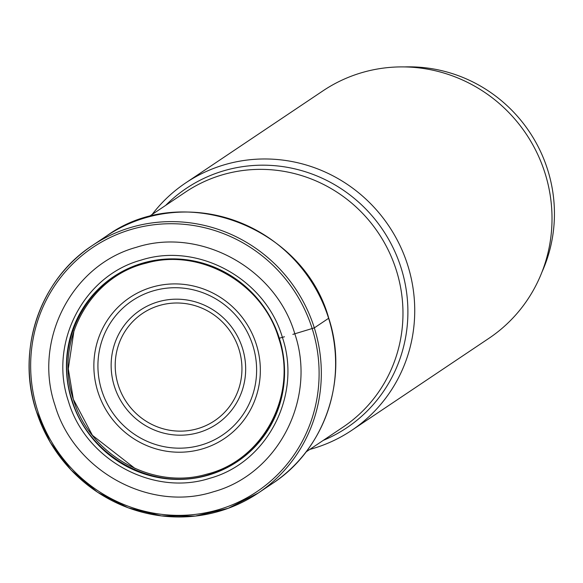 <?xml version="1.0" encoding="UTF-8"?>
<svg xmlns="http://www.w3.org/2000/svg" width="583" height="583" viewBox="0 0 583 583"><rect width="100%" height="100%" fill="white"/><g stroke="black" fill="none" stroke-linecap="round" stroke-linejoin="round"><path stroke-width="0.87" d="M54.984 405.251C74.107 471.028 149.816 512.37 213.444 491.768C278.018 474.19 316.904 398.721 294.816 333.819C275.701 268.042 199.984 226.7 136.364 247.301C71.782 264.879 32.903 340.355 54.984 405.251M74.026 330.459L68.284 368.791L73.334 399.282L92.435 435.348L135.11 468.535M279.148 337.987L279.097 338.264C262.583 281.465 197.207 245.764 142.267 263.552C86.503 278.732 52.929 343.904 72.001 399.938C88.514 456.737 153.89 492.431 208.823 474.642C264.58 459.47 298.153 394.305 279.089 338.264M279.097 338.264L279.33 338.22A111.251 108.081 56.2 0 0 142.114 263.29A111.251 108.081 56.2 0 0 71.643 400.069A111.251 108.081 -123.8 0 0 208.86 474.992A111.251 108.081 -123.8 0 0 279.33 338.22L284.446 336.763M68.364 401.089C85.424 459.79 152.986 496.68 209.763 478.293C267.393 462.61 302.089 395.259 282.383 337.353C265.323 278.645 197.761 241.756 140.984 260.142C83.354 275.825 48.659 343.176 68.364 401.089M404.602 66.921A144.292 140.182 56.2 0 1 542.052 271.875M185.678 182.924L322.967 90.846A148.986 144.744 56.2 0 1 545.018 173.166A148.986 144.744 56.2 0 1 488.933 338.315L351.644 430.392A148.986 144.744 -123.8 0 0 407.728 265.236A148.986 144.744 -123.8 0 0 185.678 182.924A148.986 144.744 -123.8 0 0 152.178 214.427M309.777 449.427A148.986 144.744 -123.8 0 0 351.644 430.392M292.855 334.38L314.317 327.879L328.615 318.296A5.633 0.386 -17.5 0 0 328.564 318.129M312.197 328.652A147.105 142.922 56.2 0 1 219.019 509.513A147.105 142.922 56.2 0 1 37.567 410.439A147.105 142.922 56.2 0 1 130.752 229.578A147.105 142.922 56.2 0 1 312.197 328.652M36.19 410.716A148.986 144.744 -123.8 0 0 258.233 493.036A148.986 144.744 -123.8 0 0 314.317 327.879A148.986 144.744 -123.8 0 0 92.274 245.567A148.986 144.744 -123.8 0 0 36.19 410.716M328.615 318.296A148.986 144.744 56.2 0 1 272.531 483.445L258.233 493.036L228.223 508.31L195.349 516.079L161.389 515.911L128.18 507.815L97.514 492.241L71.053 470.022L50.225 442.366L36.146 410.76C16.011 350.113 40.016 279.425 92.274 245.567L106.572 235.977A148.986 144.744 56.2 0 1 328.615 318.296M118.24 385.042A64.64 62.804 56.2 0 1 118.203 384.918A64.64 62.804 -123.8 0 1 159.246 305.55A64.64 62.804 -123.8 0 1 238.913 349.1A64.64 62.804 -123.8 0 1 238.95 349.224A64.64 62.804 -123.8 0 1 197.907 428.592A64.64 62.804 -123.8 0 1 118.24 385.042M242.484 348.248A68.605 66.651 -123.8 0 0 242.441 348.117A68.605 66.651 -123.8 0 0 157.884 301.892A68.605 66.651 -123.8 0 0 114.326 386.128A68.605 66.651 -123.8 0 0 114.363 386.259A68.605 66.651 -123.8 0 0 198.92 432.484A68.605 66.651 -123.8 0 0 242.484 348.248M101.726 390.442A80.935 78.632 56.2 0 1 152.892 290.968A80.935 78.632 56.2 0 1 252.752 345.238A80.935 78.632 56.2 0 1 252.818 345.442A80.935 78.632 56.2 0 1 201.66 444.924A80.935 78.632 56.2 0 1 101.792 390.654A80.935 78.632 56.2 0 1 101.726 390.442M256.352 344.458A84.899 82.487 56.2 0 1 202.571 448.844A84.899 82.487 56.2 0 1 97.849 391.667A84.899 82.487 56.2 0 1 151.631 287.281A84.899 82.487 56.2 0 1 256.352 344.458M148.476 216.912L185.467 192.106A141.472 137.45 56.2 0 1 396.323 270.272A141.472 137.45 56.2 0 1 396.367 270.41A141.472 137.45 56.2 0 1 343.066 427.099L306.075 451.912M323.259 440.384A144.11 140.015 -123.8 0 0 401.17 268.114A144.11 140.015 -123.8 0 0 401.126 267.969A144.11 140.015 -123.8 0 0 165.659 205.391M106.572 235.977C182.319 180.876 303.269 225.73 328.732 318.165C348.867 378.804 324.855 449.544 272.531 483.445M73.349 399.297C89.352 454.718 152.535 490.252 206.418 474.263C263.093 460.679 298.161 394.837 278.71 338.264C262.751 283.046 199.94 247.513 146.158 263.159C89.214 276.48 53.811 342.534 73.349 399.297"/></g></svg>
